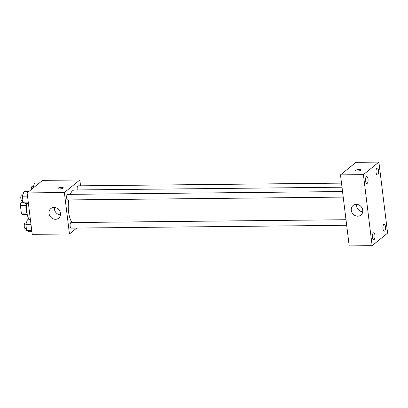 <?xml version="1.0" encoding="UTF-8"?>
<svg xmlns="http://www.w3.org/2000/svg" width="408" height="408" viewBox="0 0 408 408"><rect width="100%" height="100%" fill="white"/><g stroke="black" fill="none" stroke-linecap="round" stroke-linejoin="round"><path stroke-width="0.61" d="M26.846 213.037L21.333 213.093L20.4 205.505A7.349 2.764 89.4 0 1 20.93 202.735L22.981 201.073M21.333 213.093A7.349 2.764 89.4 0 0 22.384 214.572L27.234 214.526M26.994 213.384A7.732 2.907 -90.6 0 1 26.255 203.572M25.979 205.443L20.4 205.505M24.001 202.705L20.93 202.735M26.607 203.566A13.918 5.233 89.4 0 0 29.371 219.774M76.745 228.057L69.457 233.968L32.212 234.35L27.122 192.918L42.595 180.367L79.841 179.984L80.56 185.813M342.001 187.216L74.475 189.97A17.009 6.395 89.4 0 0 70.258 194.346M68.768 199.93A17.009 6.395 89.4 0 0 72.206 222.533M69.457 233.968L64.372 192.535L79.841 179.984M342.531 191.546L67.631 194.376A2.785 1.045 89.4 0 0 66.616 197.166A2.785 1.045 89.4 0 0 67.692 199.94L343.215 197.105M341.501 183.131L78.152 185.839A2.785 1.045 89.4 0 0 77.27 189.939M346.673 225.282L71.15 228.113A2.785 1.045 -90.6 0 1 70.089 225.741A2.785 1.045 -90.6 0 1 70.793 222.666A2.785 1.045 -90.6 0 1 71.094 222.549L345.994 219.723M64.372 192.535L27.122 192.918M55.462 219.295A6.186 5.493 50.9 0 1 49.495 215.225A6.186 5.493 50.9 0 1 50.842 208.575A6.186 5.493 50.9 0 1 59.002 209.916A6.186 5.493 50.9 0 1 58.635 218.178A6.186 5.493 50.9 0 1 55.462 219.295M57.9 188.481A2.708 0.719 173 0 1 58.079 188.175A2.708 0.719 173 0 1 61.032 187.384A2.708 0.719 173 0 1 63.271 187.818A2.708 0.719 173 0 1 60.675 188.863A2.708 0.719 173 0 1 57.9 188.481A2.708 0.719 173 0 1 58.079 188.175A2.708 0.719 173 0 1 61.032 187.389A2.708 0.719 173 0 1 63.271 187.818M60.45 214.919A6.186 5.493 50.9 0 1 54.407 207.468M349.207 245.907L340.486 174.884L355.955 162.328L378.879 162.093L387.6 233.116L372.127 245.672L349.207 245.907M372.127 245.672L363.411 174.644L378.879 162.093M363.411 174.644L340.486 174.884M355.506 170.605A2.708 0.719 173 0 1 355.684 170.299A2.708 0.719 173 0 1 358.637 169.509A2.708 0.719 173 0 1 360.876 169.942A2.708 0.719 173 0 1 358.275 170.988A2.708 0.719 173 0 1 355.506 170.605A2.708 0.719 173 0 1 355.684 170.299A2.708 0.719 173 0 1 358.637 169.514A2.708 0.719 173 0 1 360.876 169.947M362.753 210.212A6.186 5.493 50.9 0 1 360.922 215.072A6.186 5.493 50.9 0 1 352.762 213.731A6.186 5.493 50.9 0 1 353.129 205.469A6.186 5.493 50.9 0 1 359.015 204.989A6.186 5.493 50.9 0 1 362.753 210.212M365.548 181.045A3.478 1.306 89.4 0 0 366.828 183.513A3.478 1.306 89.4 0 0 367.2 183.36A3.478 1.306 89.4 0 0 368.082 179.52A3.478 1.306 89.4 0 0 366.756 176.562A3.478 1.306 89.4 0 0 365.548 181.045M372.453 237.272A3.478 1.306 89.4 0 0 373.733 239.741A3.478 1.306 89.4 0 0 374.105 239.593A3.478 1.306 89.4 0 0 374.983 235.748A3.478 1.306 89.4 0 0 373.662 232.79A3.478 1.306 89.4 0 0 372.453 237.272M382.974 228.735A3.478 1.306 89.4 0 0 384.254 231.203A3.478 1.306 89.4 0 0 384.627 231.056A3.478 1.306 89.4 0 0 385.504 227.21A3.478 1.306 89.4 0 0 384.183 224.252A3.478 1.306 89.4 0 0 382.974 228.735M376.069 172.507A3.478 1.306 89.4 0 0 377.349 174.976A3.478 1.306 89.4 0 0 377.721 174.828A3.478 1.306 89.4 0 0 378.599 170.983A3.478 1.306 89.4 0 0 377.278 168.025A3.478 1.306 89.4 0 0 376.069 172.507M362.738 211.808A6.186 5.493 50.9 0 1 356.694 204.362M31.89 231.724L28.876 231.754L26.576 230.331L25.842 224.349L27.407 219.795L30.421 219.759M31.712 230.28L26.576 230.331M30.977 224.298L25.842 224.349M26.301 223.008L25.25 223.018A2.785 1.045 89.4 0 0 24.23 225.813A2.785 1.045 89.4 0 0 25.306 228.587L26.357 228.572M28.427 203.546L25.418 203.577L23.113 202.159L22.379 196.177L23.95 191.617L28.79 191.571M28.249 202.108L23.113 202.159M27.52 196.126L22.379 196.177M22.843 194.835L21.787 194.846A2.785 1.045 89.4 0 0 20.772 197.64A2.785 1.045 89.4 0 0 21.843 200.41L22.899 200.399M32.966 188.18L34.466 183.08L39.306 183.034M33.64 187.634L32.9 187.639M33.364 186.298L32.309 186.308A2.785 1.045 89.4 0 0 31.309 189.526"/></g></svg>
